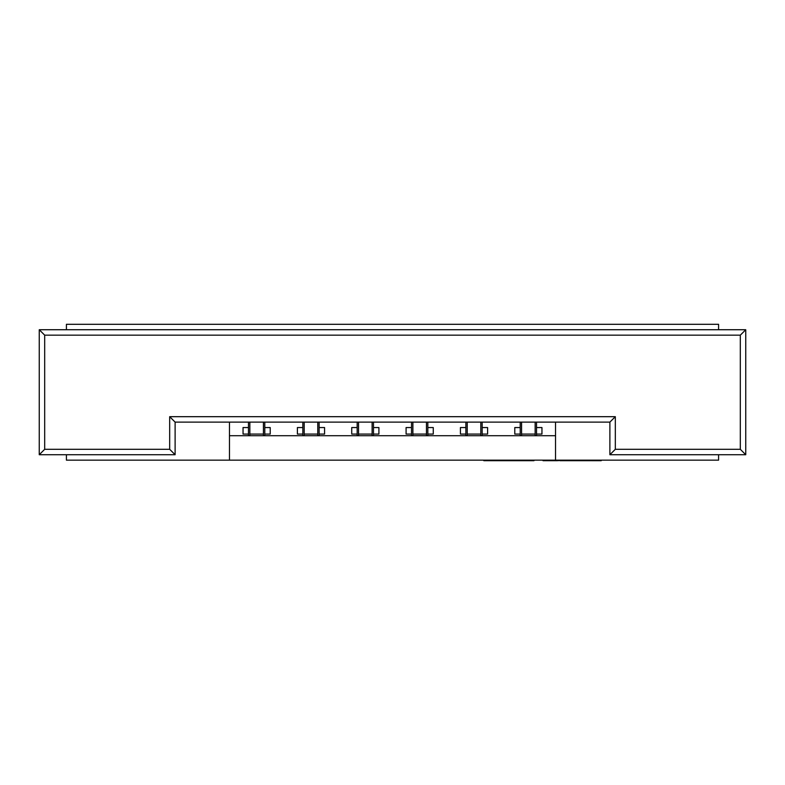 <?xml version="1.0" encoding="UTF-8"?>
<svg xmlns="http://www.w3.org/2000/svg" width="785" height="785" viewBox="0 0 785 785"><rect width="100%" height="100%" fill="white"/><g stroke="black" fill="none" stroke-linecap="round" stroke-linejoin="round"><path stroke-width="1.18" d="M412.881 422.114L412.881 435.704M426.471 422.114L426.471 434.076L412.881 434.076M426.471 434.076L426.471 435.704M745.75 454.731L609.886 454.731L609.886 422.114L175.114 422.114L175.114 454.731L39.25 454.731L39.25 329.729L745.75 329.729L745.75 454.731L740.314 449.295L740.314 335.166L44.686 335.166L44.686 449.295L169.678 449.295L169.678 416.688L615.322 416.688L615.322 449.295L740.314 449.295M44.686 335.166L39.25 329.729M745.75 329.729L740.314 335.166M44.686 449.295L39.25 454.731M609.886 454.731L615.322 449.295M169.678 449.295L175.114 454.731M609.886 422.114L615.322 416.688M169.678 416.688L175.114 422.114M249.846 422.114L249.846 435.704M263.426 422.114L263.426 434.076L249.846 434.076M263.426 434.076L263.426 435.704M467.222 422.114L467.222 435.704M480.812 422.114L480.812 434.076L467.222 434.076M480.812 434.076L480.812 435.704M304.188 422.114L304.188 435.704M317.778 422.114L317.778 434.076L304.188 434.076M317.778 434.076L317.778 435.704M521.574 422.114L521.574 435.704M535.154 422.114L535.154 434.076L521.574 434.076M535.154 434.076L535.154 435.704M358.529 422.114L358.529 435.704M372.119 422.114L372.119 434.076L358.529 434.076M372.119 434.076L372.119 435.704M66.421 454.731L66.421 460.157L718.579 460.157L718.579 454.731M718.579 329.729L718.579 324.293L66.421 324.293L66.421 329.729M555.535 422.114L555.535 435.704L229.465 435.704L229.465 460.157M248.482 435.704L248.482 427.55L243.046 427.55L243.046 434.076L248.482 434.076M248.482 427.55L248.482 422.114M264.79 435.704L264.79 434.076L270.217 434.076L270.217 427.55L264.79 427.55L264.79 422.114M302.833 435.704L302.833 427.55L297.397 427.55L297.397 434.076L302.833 434.076M302.833 427.55L302.833 422.114M555.535 435.704L555.535 460.157M229.465 422.114L229.465 435.704M264.79 434.076L264.79 427.55M319.132 435.704L319.132 434.076L324.568 434.076L324.568 427.55L319.132 427.55L319.132 422.114M357.175 435.704L357.175 427.55L351.739 427.55L351.739 434.076L357.175 434.076M357.175 427.55L357.175 422.114M319.132 434.076L319.132 427.55M373.483 435.704L373.483 434.076L378.91 434.076L378.91 427.55L373.483 427.55L373.483 422.114M411.517 435.704L411.517 427.55L406.09 427.55L406.09 434.076L411.517 434.076M411.517 427.55L411.517 422.114M373.483 434.076L373.483 427.55M427.825 435.704L427.825 434.076L433.261 434.076L433.261 427.55L427.825 427.55L427.825 422.114M465.868 435.704L465.868 427.55L460.432 427.55L460.432 434.076L465.868 434.076M465.868 427.55L465.868 422.114M427.825 434.076L427.825 427.55M520.21 435.704L520.21 427.55L514.783 427.55L514.783 434.076L520.21 434.076M520.21 427.55L520.21 422.114M482.167 435.704L482.167 434.076L487.603 434.076L487.603 427.55L482.167 427.55L482.167 422.114M536.518 435.704L536.518 434.076L541.954 434.076L541.954 427.55L536.518 427.55L536.518 422.114M536.518 434.076L536.518 427.55M482.167 434.076L482.167 427.55M548.97 460.157L548.97 460.707L548.852 460.157M548.852 460.707L544.447 460.707L544.447 460.157M544.447 460.707L543.024 460.707L543.024 460.157M549.304 460.157L549.304 460.707L557.586 460.707L557.586 460.157M590.663 460.157L590.663 460.707L565.74 460.707L565.74 460.157M565.74 460.707L565.485 460.157M565.485 460.707L559.793 460.707L559.793 460.157M576.828 460.707L576.828 460.157M567.83 460.707L567.83 460.157M583.177 460.707L583.177 460.157M587.386 460.707L587.386 460.157M581.646 460.707L581.646 460.157M577.436 460.707L577.436 460.157M558.518 460.707L559.411 460.157M566.113 460.707L566.113 460.157M601.222 460.157L601.222 460.707L597.012 460.707L597.012 460.157M597.012 460.707L591.282 460.707L591.282 460.157M595.491 460.707L595.491 460.157M526.195 460.157L526.195 460.707L533.977 460.707L533.977 460.157M526.195 460.707L483.835 460.707L483.835 460.157M521.946 460.707L521.946 460.157M498.377 460.707L498.377 460.157M554.966 460.707L554.966 460.157M550.903 460.707L550.903 460.157M575.16 460.707L575.16 460.157M570.98 460.707L570.98 460.157M588.995 460.707L588.995 460.157M511.261 460.707L511.261 460.157M501.831 460.707L501.831 460.157M496.571 460.707L496.571 460.157M487.534 460.707L487.534 460.157"/></g></svg>
